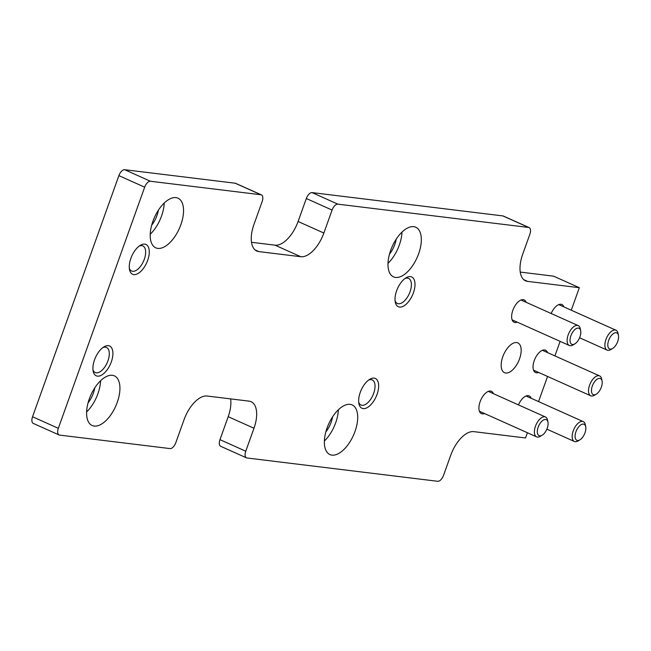 <?xml version="1.0" encoding="UTF-8"?>
<svg xmlns="http://www.w3.org/2000/svg" width="651" height="651" viewBox="0 0 651 651"><rect width="100%" height="100%" fill="white"/><g stroke="black" fill="none" stroke-linecap="round" stroke-linejoin="round"><path stroke-width="0.98" d="M251.498 242.294L275.007 245.167A27.204 13.622 -65.9 0 0 298.085 221.495L323.864 233.042L332.091 210.07A6.803 3.41 -65.9 0 1 337.861 204.154L528.636 227.459A6.803 3.41 -65.9 0 1 529.149 227.598A6.803 3.41 -65.9 0 1 529.865 234.238L522.68 254.289A27.204 13.622 -65.9 0 0 525.552 280.817A27.204 13.622 -65.9 0 0 527.579 281.378L579.333 287.701L571.269 310.21M298.085 221.495L306.312 198.522A6.803 3.41 -65.9 0 1 312.081 192.606L502.857 215.912A6.803 3.41 -65.9 0 1 503.361 216.051L529.149 227.598M520.247 272.085L553.545 276.154L579.333 287.701M560.12 341.36L554.912 355.902M547.556 376.449L538.556 401.586M527.4 432.736L525.528 437.968L473.773 431.646A27.204 13.622 -65.9 0 0 450.704 455.318L443.518 475.376A6.803 3.41 -65.9 0 1 437.757 481.292L246.973 457.987A6.803 3.41 -65.9 0 1 246.469 457.848A6.803 3.41 -65.9 0 1 245.752 451.216L253.98 428.244A27.204 13.622 -65.9 0 0 251.107 401.708A27.204 13.622 -65.9 0 0 249.081 401.146L207.124 396.02A27.204 13.622 -65.9 0 0 184.046 419.7L175.819 442.672A6.803 3.41 -65.9 0 1 170.049 448.588L59.558 435.088A6.803 3.41 -65.9 0 1 59.046 434.949A6.803 3.41 -65.9 0 1 58.33 428.317L144.677 187.179A6.803 3.41 -65.9 0 1 150.446 181.255L260.937 194.755A6.803 3.41 -65.9 0 1 261.442 194.893A6.803 3.41 -65.9 0 1 262.158 201.525L253.939 224.497A27.204 13.622 -65.9 0 0 256.803 251.034A27.204 13.622 -65.9 0 0 258.829 251.595L300.795 256.722A27.204 13.622 -65.9 0 0 323.864 233.042M246.469 457.848L220.689 446.293A6.803 3.41 -65.9 0 1 219.973 439.661L228.192 416.689L253.98 428.244M230.633 398.892A27.204 13.622 -65.9 0 1 228.192 416.689M59.046 434.949L33.266 423.402A6.803 3.41 -65.9 0 1 32.55 416.762L118.889 175.624A6.803 3.41 -65.9 0 1 124.658 169.708L235.149 183.208A6.803 3.41 -65.9 0 1 235.662 183.346L261.442 194.893M502.775 356.772A16.324 8.17 114.1 0 0 504.501 372.689A16.324 8.17 114.1 0 0 518.627 361.134A16.324 8.17 114.1 0 0 517.838 342.898A16.324 8.17 114.1 0 0 502.775 356.772M547.548 352.598A12.239 6.128 114.1 0 0 545.546 350.214A12.239 6.128 114.1 0 0 534.243 360.613A12.239 6.128 114.1 0 0 535.537 372.551A12.239 6.128 114.1 0 0 538.654 372.462M526.146 302.3A12.239 6.128 114.1 0 0 524.136 299.908A12.239 6.128 114.1 0 0 512.842 310.307A12.239 6.128 114.1 0 0 514.135 322.253A12.239 6.128 114.1 0 0 517.252 322.155M493.425 393.676A12.239 6.128 114.1 0 0 491.424 391.292A12.239 6.128 114.1 0 0 480.121 401.691A12.239 6.128 114.1 0 0 481.414 413.629A12.239 6.128 114.1 0 0 484.531 413.54M563.912 306.914A12.239 6.128 114.1 0 0 561.903 304.522A12.239 6.128 114.1 0 0 551.161 313.505M531.192 398.29A12.239 6.128 114.1 0 0 529.182 395.906A12.239 6.128 114.1 0 0 518.448 404.881M418.642 253.76A27.204 13.622 -65.9 0 1 393.529 276.878A27.204 13.622 -65.9 0 1 392.219 246.485A27.204 13.622 -65.9 0 1 415.769 227.232A27.204 13.622 -65.9 0 1 418.642 253.76M180.864 224.717A27.204 13.622 -65.9 0 1 155.76 247.828A27.204 13.622 -65.9 0 1 154.45 217.434A27.204 13.622 -65.9 0 1 178 198.181A27.204 13.622 -65.9 0 1 180.864 224.717M355.015 431.442A27.204 13.622 -65.9 0 1 329.911 454.561A27.204 13.622 -65.9 0 1 328.6 424.167A27.204 13.622 -65.9 0 1 352.15 404.914A27.204 13.622 -65.9 0 1 355.015 431.442M117.245 402.399A27.204 13.622 -65.9 0 1 92.141 425.51A27.204 13.622 -65.9 0 1 90.831 395.116A27.204 13.622 -65.9 0 1 114.381 375.863A27.204 13.622 -65.9 0 1 117.245 402.399M413.393 292.86A16.324 8.17 -65.9 0 1 403.254 306.263A16.324 8.17 -65.9 0 1 395.247 302.048A16.324 8.17 -65.9 0 1 406.126 277.757A16.324 8.17 -65.9 0 1 413.393 292.86M147.655 260.4A16.324 8.17 -65.9 0 1 137.507 273.794A16.324 8.17 -65.9 0 1 129.5 269.587A16.324 8.17 -65.9 0 1 140.388 245.289A16.324 8.17 -65.9 0 1 147.655 260.4M377.043 394.392A16.324 8.17 -65.9 0 1 366.895 407.795A16.324 8.17 -65.9 0 1 358.896 403.587A16.324 8.17 -65.9 0 1 369.776 379.289A16.324 8.17 -65.9 0 1 377.043 394.392M111.297 361.932A16.324 8.17 -65.9 0 1 101.157 375.334A16.324 8.17 -65.9 0 1 93.15 371.119A16.324 8.17 -65.9 0 1 104.03 346.82A16.324 8.17 -65.9 0 1 111.297 361.932M102.874 347.601A13.744 6.884 -65.9 0 1 106.495 347.447A13.744 6.884 -65.9 0 1 107.944 360.857A13.744 6.884 -65.9 0 1 95.258 372.535A13.744 6.884 -65.9 0 1 92.955 369.735M368.612 380.07A13.744 6.884 -65.9 0 1 372.234 379.915A13.744 6.884 -65.9 0 1 373.682 393.318A13.744 6.884 -65.9 0 1 360.996 405.003A13.744 6.884 -65.9 0 1 358.701 402.196M139.224 246.07A13.744 6.884 -65.9 0 1 142.846 245.915A13.744 6.884 -65.9 0 1 144.294 259.326A13.744 6.884 -65.9 0 1 131.608 271.003A13.744 6.884 -65.9 0 1 129.313 268.204M404.971 278.538A13.744 6.884 -65.9 0 1 408.592 278.384A13.744 6.884 -65.9 0 1 410.04 291.786A13.744 6.884 -65.9 0 1 397.354 303.472A13.744 6.884 -65.9 0 1 395.051 300.664M100.579 380.754A27.204 13.622 -65.9 0 1 97.91 393.733A27.204 13.622 -65.9 0 1 86.599 411.961M94.794 387.833A18.358 9.195 -65.9 0 1 93.362 393.18A18.358 9.195 -65.9 0 1 88.04 402.928M338.357 409.796A27.204 13.622 -65.9 0 1 335.68 422.784A27.204 13.622 -65.9 0 1 324.369 441.012M332.571 416.884A18.358 9.195 -65.9 0 1 331.139 422.23A18.358 9.195 -65.9 0 1 325.809 431.979M164.207 203.071A27.204 13.622 -65.9 0 1 161.529 216.051A27.204 13.622 -65.9 0 1 150.218 234.279M158.413 210.151A18.358 9.195 -65.9 0 1 156.981 215.497A18.358 9.195 -65.9 0 1 151.659 225.246M401.976 232.114A27.204 13.622 -65.9 0 1 399.299 245.101A27.204 13.622 -65.9 0 1 387.996 263.329M396.19 239.202A18.358 9.195 -65.9 0 1 394.758 244.548A18.358 9.195 -65.9 0 1 389.428 254.297M585.729 426.787L585.33 424.745A10.88 5.452 114.1 0 0 583.272 421.62A10.88 5.452 114.1 0 0 573.23 430.864A10.88 5.452 114.1 0 0 574.377 441.484A10.88 5.452 114.1 0 0 578.072 440.939L579.87 439.873A8.797 4.402 114.1 0 0 585.729 426.787A8.797 4.402 114.1 0 0 581.416 424.517A8.797 4.402 114.1 0 0 575.948 431.735A8.797 4.402 114.1 0 0 579.87 439.873M618.45 335.403L618.051 333.361A10.88 5.452 114.1 0 0 615.992 330.244A10.88 5.452 114.1 0 0 605.951 339.488A10.88 5.452 114.1 0 0 607.098 350.1A10.88 5.452 114.1 0 0 610.793 349.563L612.583 348.497A8.797 4.402 114.1 0 0 618.45 335.403A8.797 4.402 114.1 0 0 614.137 333.133A8.797 4.402 114.1 0 0 608.669 340.359A8.797 4.402 114.1 0 0 612.583 348.497M547.971 422.173L547.564 420.131A10.88 5.452 114.1 0 0 545.514 417.006A10.88 5.452 114.1 0 0 535.464 426.25A10.88 5.452 114.1 0 0 536.611 436.87A10.88 5.452 114.1 0 0 540.314 436.325L542.104 435.267A8.797 4.402 114.1 0 0 547.971 422.173A8.797 4.402 114.1 0 0 543.658 419.903A8.797 4.402 114.1 0 0 538.19 427.121A8.797 4.402 114.1 0 0 542.104 435.267M580.684 330.789L580.285 328.747A10.88 5.452 114.1 0 0 578.226 325.63A10.88 5.452 114.1 0 0 568.185 334.874A10.88 5.452 114.1 0 0 569.332 345.486A10.88 5.452 114.1 0 0 573.026 344.949L574.825 343.883A8.797 4.402 114.1 0 0 580.684 330.789A8.797 4.402 114.1 0 0 576.371 328.519A8.797 4.402 114.1 0 0 570.903 335.745A8.797 4.402 114.1 0 0 574.825 343.883M602.094 381.095L601.687 379.053A10.88 5.452 114.1 0 0 599.636 375.928A10.88 5.452 114.1 0 0 589.586 385.18A10.88 5.452 114.1 0 0 590.734 395.792A10.88 5.452 114.1 0 0 594.436 395.247L596.226 394.189A8.797 4.402 114.1 0 0 602.094 381.095A8.797 4.402 114.1 0 0 597.781 378.825A8.797 4.402 114.1 0 0 592.312 386.043A8.797 4.402 114.1 0 0 596.226 394.189M502.857 215.912L528.636 227.459M312.081 192.606L337.861 204.154M523.778 279.678L527.579 281.378M219.973 439.661L245.752 451.216M32.55 416.762L58.33 428.317M118.889 175.624L144.677 187.179M124.658 169.708L150.446 181.255M235.149 183.208L260.937 194.755M255.029 249.886L258.829 251.595M275.007 245.167L300.795 256.722M306.312 198.522L332.091 210.07M546.864 429.155L574.377 441.484M526.065 395.995L583.272 421.62M579.585 337.779L607.098 350.1M558.786 304.619L615.992 330.244M479.405 411.237L536.611 436.87M488.299 391.381L545.514 417.006M512.125 319.861L569.332 345.486M521.02 300.005L578.226 325.63M533.527 370.167L590.734 395.792M542.421 350.303L599.636 375.928"/></g></svg>
